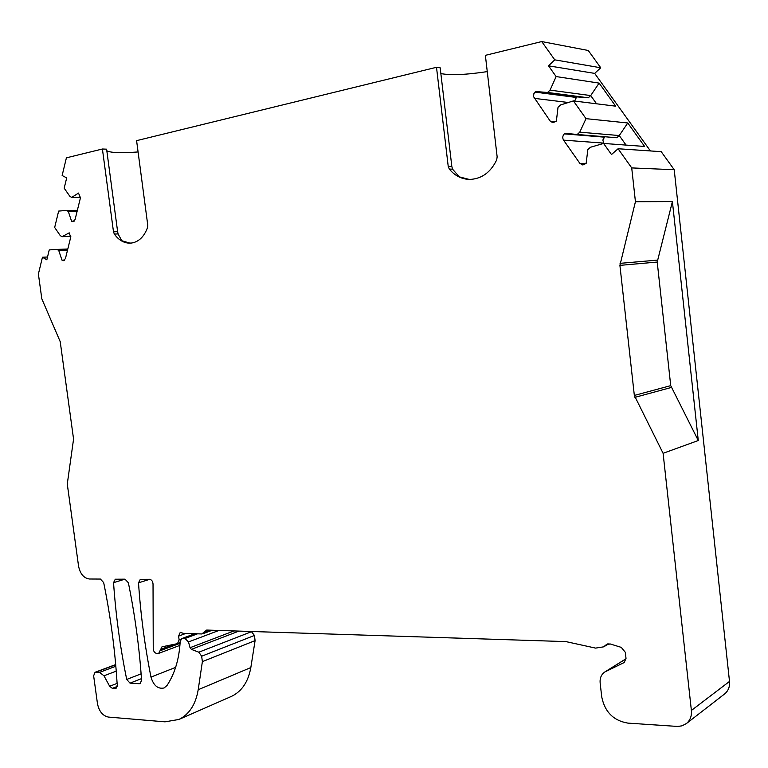 <?xml version="1.0" encoding="UTF-8"?>
<svg xmlns="http://www.w3.org/2000/svg" width="768" height="768" viewBox="0 0 768 768"><rect width="100%" height="100%" fill="white"/><g stroke="black" fill="none" stroke-linecap="round" stroke-linejoin="round"><path stroke-width="1.15" d="M251.299 631.498L254.429 635.453L255.091 640.618L250.829 667.565C248.285 681.686 241.91 691.258 231.686 696.278L178.925 719.462C189.283 714.355 195.706 704.448 198.202 689.722L250.829 667.565M230.803 696.672L231.686 696.278M600.73 67.776L554.765 59.846L541.738 41.558L588.269 50.486L600.73 67.776L594.672 73.392L650.41 150.941M554.765 59.846L548.506 65.827L556.128 76.57L550.061 90.125L547.574 92.467L535.574 91.526L533.866 93.696L533.52 96.614L550.253 121.171L552.931 122.726L556.368 121.094L558.029 107.29L560.544 104.957L573.408 100.906L586.003 118.656L579.763 132.163L577.21 134.477L564.95 133.306L564.326 133.882C562.56 135.821 562.31 137.904 563.558 140.141L579.869 163.373L582.854 164.995L586.128 163.411L587.856 149.568L590.438 147.264L603.59 143.443L611.482 154.541L618.077 148.752L661.21 151.67L674.218 169.728L729.504 681.437L691.382 710.467C691.853 715.93 690.23 720.269 686.515 723.466L682.013 725.846L677.53 726.442L627.84 723.11C613.488 720.653 604.781 711.917 601.738 696.922L600.144 682.982C599.741 678.163 601.277 674.506 604.752 672.01L624.24 662.506L626.006 658.339L625.334 652.339L621.283 647.376L610.138 643.939L605.856 645.005L607.843 643.834M724.33 694.166L724.8 693.802C728.371 690.73 729.946 686.602 729.504 681.437M139.171 683.722L140.064 683.578L141.571 680.362C139.421 648.048 135.024 615.514 128.371 582.758L125.011 579.168L115.277 579.226L113.549 582.662C115.766 614.995 120.154 647.251 126.71 679.44L130.032 683.136L139.171 683.722L140.765 683.088M209.261 630.144L204.25 632.016L201.811 633.965L183.331 633.331L180.259 632.333L178.608 636.106L179.117 639.898L180.97 639.206M204.25 632.016L206.688 630.058L565.901 641.597L595.574 648.106L603.677 646.838L605.856 645.005M618.077 148.752L631.718 167.914L635.434 201.706L619.91 265.373L634.339 395.434L663.101 453.302L691.382 710.467M541.738 41.558L485.376 55.344L497.146 156.835L496.704 159.869C490.723 172.291 481.814 178.81 469.968 179.424C461.75 179.29 454.858 175.834 449.299 169.066L452.573 169.171L459.264 176.842L469.19 179.414M448.224 166.397L451.834 166.522L440.179 67.814L436.502 67.296L448.224 166.397L449.299 169.066M436.502 67.296L136.589 140.65L147.754 225.101L147.523 227.606C143.962 237.168 138.278 242.362 130.483 243.168C124.195 243.322 118.81 240.278 114.326 234.048L113.491 231.792L117.629 231.686L118.08 233.942L121.805 240.73L130.099 243.178M117.629 231.686L106.608 149.174L102.413 149.011L113.491 231.792M102.413 149.011L66.403 157.824L62.141 175.488L66.682 177.926L64.186 188.198L69.907 196.387L71.731 197.386L80.534 197.395M115.699 664.742L95.866 672.144L99.542 672.365L103.978 675.782L109.661 686.275L112.349 688.358L115.958 688.406L117.389 684.874L117.034 682.31C114.941 649.325 110.486 616.09 103.68 582.595L100.406 579.062L89.491 579.005C83.818 578.208 80.179 573.926 78.566 566.16L67.277 484.032L73.565 439.094L60.221 341.674L41.808 298.8L38.4 274.013L42.442 257.232L46.838 259.805L49.238 249.907L56.947 249.418L58.733 250.445L61.968 260.141L63.456 260.659L65.434 258.586L70.704 237.274L69.216 232.838L62.102 236.688L60.307 235.67L54.672 227.472L58.637 211.094L66.48 210.422L68.294 211.43L71.568 221.194L72.989 221.693L75.082 219.542L80.458 197.789L78.499 193.066L71.731 197.386M95.866 672.144L95.069 672.269L93.638 675.792L97.469 703.661C99.062 711.36 102.71 715.834 108.413 717.072L164.995 721.834L178.925 719.462M254.429 635.453L201.658 656.218L202.378 661.622L198.202 689.722M201.658 656.218L198.835 652.195L191.366 649.373L190.042 647.722L233.942 630.941M218.947 630.451L188.506 641.933L190.042 647.722M188.506 641.933L185.04 638.477L181.872 638.544L180.211 641.27L180.01 644.054C178.771 660.374 174.442 674.179 167.021 685.469L164.093 687.974C157.93 689.232 153.562 685.603 150.979 677.098C144.768 645.734 140.611 614.314 138.518 582.826L149.779 579.302M179.914 645.37L158.698 653.376L156.778 653.472C154.694 653.021 153.514 651.427 153.245 648.691L153.034 583.987C152.755 581.213 151.574 579.648 149.491 579.283L140.285 579.35L138.518 582.826M158.698 653.376L162 646.81L177.494 643.642L179.117 639.898M106.819 150.826C110.832 152.822 121.258 153.206 138.077 151.958M440.861 73.574C450.538 75.466 466.003 74.813 487.258 71.616M47.51 257.011L42.442 257.232M71.568 221.194L74.208 221.146M68.294 211.43L77.107 211.344M66.48 210.422L77.357 210.326M62.102 236.688L70.819 236.438M56.947 249.418L67.805 249.005M58.733 250.445L67.526 250.099M61.968 260.141L64.714 260.016M202.378 661.622L255.091 640.618M451.834 166.522L452.573 169.171M128.755 243.13L132.019 242.995M674.218 169.728L631.718 167.914M635.434 201.706L672.403 201.581L657.216 262.051L670.723 385.642L698.275 440.525L672.403 201.581M663.101 453.302L698.275 440.525M548.506 65.827L594.672 73.392M586.003 118.656L627.763 122.986L644.611 146.448L603.59 143.443M556.128 76.57L599.117 83.107L615.686 106.176L573.408 100.906M579.763 132.163L619.258 135.552L627.763 122.986M577.21 134.477L616.781 137.741L619.258 135.552L626.074 145.094M604.781 136.752L602.842 140.016L603.83 143.453M550.061 90.125L590.707 95.578L588.288 97.795L576.682 96.874L574.608 101.059M599.117 83.107L590.707 95.578L596.573 103.795M547.574 92.467L588.288 97.795M535.574 91.526L576.682 96.874M113.549 582.662L124.934 579.168M126.71 679.44L141.11 673.843M141.456 678.653L130.032 683.136M72.019 221.453L73.862 221.414M62.419 260.4L64.378 260.314M251.674 631.632L198.835 652.195M191.366 649.373L238.934 631.094M197.539 633.821L185.04 638.477M195.254 633.744L182.755 638.39M150.979 677.098L175.613 667.382M180.067 643.286L160.301 650.707M174.058 644.371L160.378 649.488M114.326 234.048L118.08 233.942M624.509 662.314L623.789 662.765M626.035 658.81L605.904 671.357M634.915 397.363L671.27 387.466M634.339 395.434L670.723 385.642M619.91 265.373L657.216 262.051M620.045 263.347L657.35 260.122M579.869 163.373L585.859 163.651M563.558 140.141L603.571 143.098M564.326 133.882L604.33 137.155M534.96 92.102L576.086 97.43M534.24 98.352L568.339 102.499M550.253 121.171L555.715 121.699M178.608 636.106L185.894 633.418M99.542 672.365L115.834 666.259M103.978 675.782L116.237 671.146M109.661 686.275L117.178 683.357M112.349 688.358L117.36 686.39M115.104 688.541L116.63 687.936M194.822 633.725L181.872 638.544M202.723 633.811L212.246 630.24M608.947 643.728L603.677 646.838M626.035 658.742L605.165 671.76M724.8 693.802L686.515 723.466M180.115 642.662L177.494 643.642M115.69 664.579L95.069 672.269"/></g></svg>
